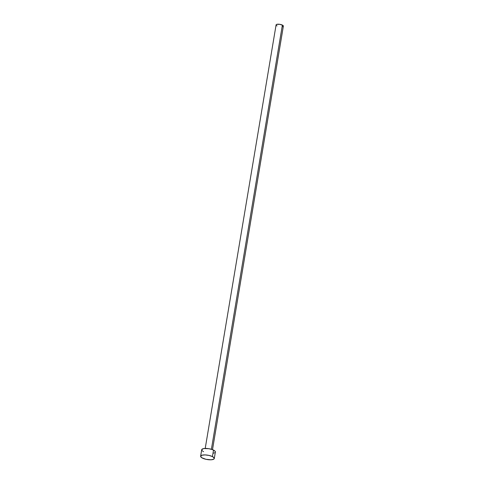 <?xml version="1.0" encoding="UTF-8"?>
<svg xmlns="http://www.w3.org/2000/svg" width="484" height="484" viewBox="0 0 484 484"><rect width="100%" height="100%" fill="white"/><g stroke="black" fill="none" stroke-linecap="round" stroke-linejoin="round"><path stroke-width="0.73" d="M202.155 450.713L201.876 449.382L203.849 448.553L208.743 448.68L212.506 449.66L283.37 26.112A3.697 1.174 -170.5 0 0 282.384 25.089L211.393 449.285L282.384 25.089A3.697 1.174 -170.5 0 0 278.469 24.2A3.697 1.174 -170.5 0 0 276.086 24.896L205.21 448.432M212.434 456.575A6.927 2.196 9.5 0 1 214.291 458.499A6.927 2.196 9.5 0 1 209.82 459.8A6.927 2.196 9.5 0 1 202.487 458.136A6.927 2.196 9.5 0 1 200.63 456.212A6.927 2.196 9.5 0 1 205.107 454.912A6.927 2.196 9.5 0 1 212.434 456.575L213.517 450.096L212.434 456.575L214.206 457.997L213.704 459.201L211.097 459.788L205.936 459.298L201.671 457.67L200.624 456.267L201.882 455.232L205.028 454.912L208.985 455.414L212.434 456.575M214.291 458.499L215.374 452.02A6.927 2.196 -170.5 0 0 213.517 450.096A6.927 2.196 -170.5 0 0 206.19 448.432A6.927 2.196 -170.5 0 0 201.713 449.733L200.63 456.212M203.57 451.657L202.754 451.191M212.506 449.66L214.938 451.046L215.386 451.965L214.787 452.721M214.122 453.006L213.244 453.199M277.078 25.918L276.636 25.67M276.322 25.416L276.08 24.92L276.757 24.369L279.831 24.333L282.819 25.337L283.328 25.846L283.055 26.487M282.704 26.638L282.233 26.741"/></g></svg>
